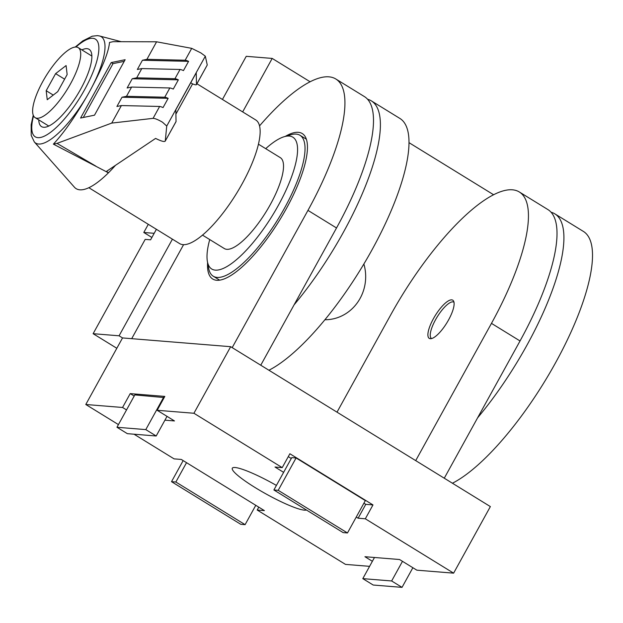 <?xml version="1.0" encoding="UTF-8"?>
<svg xmlns="http://www.w3.org/2000/svg" width="623" height="623" viewBox="0 0 623 623"><rect width="100%" height="100%" fill="white"/><g stroke="black" fill="none" stroke-linecap="round" stroke-linejoin="round"><path stroke-width="0.93" d="M207.599 262.579A85.406 26.088 -58.4 0 0 212.716 279.018A85.406 26.088 -58.4 0 0 286.331 208.627A85.406 26.088 -58.4 0 0 302.272 133.563A85.406 26.088 -58.4 0 0 285.287 136.39M183.583 244.675L131.694 338.671M232.192 347.626L307.957 210.379A149.465 45.658 -58.4 0 0 335.859 79.02A149.465 45.658 -58.4 0 0 259.55 125.869M260.757 365.218L336.521 227.971A149.465 45.658 -58.4 0 0 364.424 96.604L335.859 79.02M433.437 318.665A22.42 6.845 -58.4 0 0 429.255 338.375A22.42 6.845 -58.4 0 0 448.576 319.895A22.42 6.845 -58.4 0 0 452.765 300.193A22.42 6.845 -58.4 0 0 433.437 318.665M306.407 509.988A42.707 6.253 28.9 0 1 255.282 487.661A42.707 6.253 28.9 0 1 232.317 468.185A42.707 6.253 28.9 0 1 276.402 485.418M337.012 412.169L390.543 315.191A149.465 45.658 121.6 0 1 519.372 192.009L547.936 209.593A149.465 45.658 121.6 0 1 520.034 340.96L444.269 478.207M164.924 420.167L174.471 420.946L157.16 410.284L164.815 396.415L130.215 393.611L134.194 396.057M164.184 397.567L134.825 394.912L116.96 427.269L127.349 433.663L156.186 435.999L167.026 416.359M363.902 503.189L365.771 504.342L372.975 504.926L289.874 453.754L282.219 467.624L275.008 467.04L283.621 472.343M288.285 456.636L291.276 458.473M296.081 457.96L291.759 457.609L273.894 489.974L343.141 532.61L347.47 532.961L365.335 500.604L296.081 457.96L278.216 490.324L273.894 489.974M172.423 239.162L119.079 335.797L122.536 337.931L230.674 346.692L490.363 506.585L453.614 573.152L416.849 570.177L399.538 559.516L364.938 556.713L372.375 561.292M369.587 566.346L345.485 564.391L257.19 510.027L264.393 510.611L181.293 459.447L174.082 458.863L134.046 434.208M258.771 507.153L257.19 510.027M118.44 424.598L85.787 404.498L122.56 407.481L126.539 409.926M122.536 337.931L85.787 404.498M157.16 410.284L193.924 413.259L282.219 467.624M230.674 346.692L193.924 413.259M130.215 393.611L122.56 407.481M372.975 504.926L365.319 518.795L453.614 573.152M356.247 517.059L358.116 518.204L365.319 518.795M519.372 192.009A149.465 45.658 121.6 0 1 491.469 323.368L415.705 460.615M365.771 504.342L358.116 518.204M402.03 587.364L391.641 580.971L362.804 578.635L373.193 585.028L402.03 587.364L412.87 567.724M391.641 580.971L402.481 561.331M362.804 578.635L374.478 557.484M347.47 532.961L278.216 490.324M156.186 435.999L145.798 429.605L116.96 427.269M145.798 429.605L163.662 397.248M245.096 524.659L175.85 482.023L171.52 481.672L240.774 524.309L245.096 524.659L255.78 505.308M175.85 482.023L186.534 462.671M171.52 481.672L183.162 460.592M209.733 239.567A77.4 23.643 -58.4 0 0 207.404 261.543A77.4 23.643 -58.4 0 0 215.293 270.125A77.4 23.643 -58.4 0 0 278.434 205.208A77.4 23.643 -58.4 0 0 289.306 136.063A77.4 23.643 -58.4 0 0 284.275 136.686A77.4 23.643 -58.4 0 0 265.709 148.663M284.275 136.686L290.809 134.77A82.742 25.278 121.6 0 1 296.182 134.101A82.742 25.278 121.6 0 1 300.006 135.3A82.742 25.278 121.6 0 1 281.432 213.541A82.742 25.278 121.6 0 1 217.069 277.414A82.742 25.278 121.6 0 1 213.245 276.215A82.742 25.278 121.6 0 1 208.635 268.233L207.404 261.543M551.09 212.233A149.465 45.658 121.6 0 1 554.859 213.86L583.424 231.445A149.465 45.658 121.6 0 1 560.941 352.719A149.465 45.658 121.6 0 1 452.43 483.23M554.859 213.86A149.465 45.658 121.6 0 1 477.592 417.838M294.079 304.849A149.465 45.658 -58.4 0 0 371.347 100.871A149.465 45.658 -58.4 0 0 367.57 99.244M119.079 335.797L93.123 333.694L145.182 239.388L150.587 239.824L156.396 229.303M324.887 319.747A42.707 40.176 94.6 0 0 363.871 263.996M310.129 81.784L272.196 58.422L242.666 111.906M493.642 194.773L409.031 142.675M272.196 58.422L246.241 56.319L222.434 99.446M93.123 333.694L116.82 348.28M268.918 370.241A149.465 45.658 -58.4 0 0 377.429 239.723A149.465 45.658 -58.4 0 0 399.911 118.456L371.347 100.871M151.895 237.464L143.788 232.472L148.297 224.311M143.788 232.472L154.185 233.314M453.98 302.194A21.353 6.526 -58.4 0 0 451.558 302.03A21.353 6.526 -58.4 0 0 434.924 320.892A21.353 6.526 -58.4 0 0 430.353 336.467A21.353 6.526 -58.4 0 0 431.591 338.554M76.318 47.044A41.102 12.553 -58.4 0 0 44.342 78.771A41.102 12.553 -58.4 0 0 35.114 117.638A41.102 12.553 -58.4 0 0 37.014 118.238A41.102 12.553 -58.4 0 0 68.989 86.504A41.102 12.553 -58.4 0 0 78.218 47.636A41.102 12.553 -58.4 0 0 76.318 47.044M258.459 144.201L280.288 157.635A53.383 16.307 121.6 0 1 268.303 208.113A53.383 16.307 121.6 0 1 226.78 249.317A53.383 16.307 121.6 0 1 224.311 248.546L202.483 235.105M38.774 119.889A45.37 13.862 -58.4 0 0 41.531 126.609A45.37 13.862 -58.4 0 0 43.633 127.263A45.37 13.862 -58.4 0 0 78.926 92.235A45.37 13.862 -58.4 0 0 89.112 49.334A45.37 13.862 -58.4 0 0 87.01 48.672A45.37 13.862 -58.4 0 0 81.87 49.895M175.904 114.11L192.585 83.895A10.677 1.565 -151.1 0 0 196.44 84.666A10.677 1.565 -151.1 0 0 196.471 84.526L207.257 64.987L205.317 56.179L200.84 52.893L191.72 48.353L156.591 41.796L146.919 59.325L185.156 60.236A8.006 1.168 28.9 0 1 188.574 61.342L142.441 60.244L137.34 69.496L141.81 68.569L136.71 77.82L174.946 78.724A8.006 1.168 28.9 0 1 178.365 79.83L132.232 78.739L127.131 87.983L131.601 87.064L126.5 96.308L164.745 97.219A8.006 1.168 28.9 0 1 168.155 98.325L122.022 97.227L116.922 106.478L121.399 105.56L159.636 106.463L153.079 118.347C155.182 118.44 158.335 119.741 162.556 122.248L166.738 126.064L165.266 141.055L176.052 121.508A10.677 1.565 28.9 0 1 176.021 121.649L165.266 141.055C164.527 142.114 161.31 141.234 155.594 138.415L106.338 171.473L108.612 172.649A80.071 24.461 -58.4 0 0 115.465 165.344M88.848 187.71L179.611 243.593A72.595 22.179 -58.4 0 0 182.967 244.644A72.595 22.179 -58.4 0 0 239.434 188.598A72.595 22.179 -58.4 0 0 255.734 119.951L196.938 83.755M121.236 41.702L99.587 35.986A62.495 19.095 -58.4 0 1 89.556 91.612A62.495 19.095 -58.4 0 1 38.579 144.022A62.495 19.095 -58.4 0 1 34.335 141.966L74.41 187.196A80.071 24.461 -58.4 0 0 79.845 189.82A80.071 24.461 -58.4 0 0 108.433 172.82L53.368 144.131C64.527 132.193 76.598 114.687 89.556 91.612C102.008 68.639 108.659 52.246 109.508 42.426L113.152 41.679L156.591 41.796M131.601 87.064L169.845 87.968L164.745 97.219M141.81 68.569L180.055 69.48L174.946 78.724M196.471 84.526L196.237 72.782L175.818 109.765L176.052 121.508M108.145 172.672L108.612 172.649M95.755 166.061L57.012 143.383L111.719 123.089L153.079 118.347M53.368 144.131L57.012 143.383M180.055 69.48A8.006 1.168 -151.1 0 1 183.474 70.586L188.574 61.342M169.845 87.968A8.006 1.168 -151.1 0 1 173.264 89.073L178.365 79.83M159.636 106.463A8.006 1.168 -151.1 0 1 163.055 107.569L168.155 98.325M121.399 105.56L111.719 123.089M142.441 60.244L146.919 59.325M122.022 97.227L126.5 96.308M132.232 78.739L136.71 77.82M125.137 59.707L111.206 62.573L80.577 118.043L94.509 115.177L125.137 59.707M207.257 64.987L196.44 84.666M190.731 82.75L192.585 83.895M124.242 61.327L113.02 63.632L83.287 117.49M113.02 63.632L111.206 62.573M46.18 90.709L47.239 99.719L57.721 91.651L67.144 74.565L66.093 65.555L55.611 73.631L46.18 90.709L53.267 95.078M64.605 79.168L55.611 73.631M336.521 227.971L307.957 210.379M491.469 323.368L520.034 340.96M205.317 56.179L166.738 126.064M33.541 115.878A57.363 17.522 -58.4 0 0 37.894 137.652A57.363 17.522 -58.4 0 0 84.689 89.541A57.363 17.522 -58.4 0 0 92.749 38.291A57.363 17.522 -58.4 0 0 75.928 47.029M191.72 48.353L185.156 60.236M300.006 135.3L306.384 139.225M213.245 276.215L219.623 280.14M35.114 117.638L48.773 126.048M34.335 141.966L31.22 135.401L31.15 124.764L33.245 115.216M75.212 47.06L82.781 40.892L92.243 36.189L97.507 35.636L99.587 35.986M78.218 47.636L91.869 56.047"/></g></svg>
